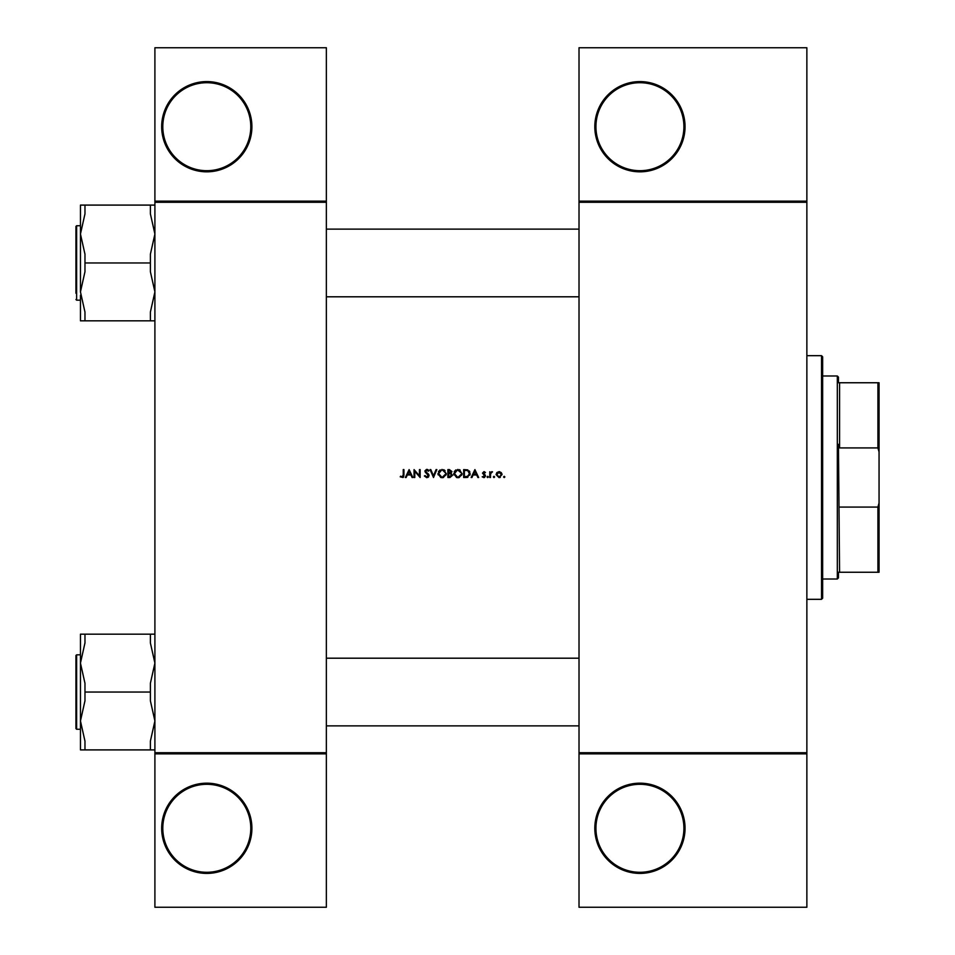 <?xml version="1.0" encoding="UTF-8"?>
<svg xmlns="http://www.w3.org/2000/svg" width="955" height="955" viewBox="0 0 955 955"><rect width="100%" height="100%" fill="white"/><g stroke="black" fill="none" stroke-linecap="round" stroke-linejoin="round"><path stroke-width="1.43" d="M251.905 828.295A45.124 45.124 0 0 1 206.793 873.407A45.124 45.124 0 0 1 161.67 828.295A45.124 45.124 0 0 1 206.793 783.172A45.124 45.124 0 0 1 251.905 828.295M162.804 828.295A43.99 43.99 0 0 0 206.793 872.285A43.99 43.99 0 0 0 250.783 828.295A43.99 43.99 0 0 0 206.793 784.306A43.99 43.99 0 0 0 162.804 828.295M251.905 126.705A45.124 45.124 0 0 1 206.793 171.828A45.124 45.124 0 0 1 161.67 126.705A45.124 45.124 0 0 1 206.793 81.593A45.124 45.124 0 0 1 251.905 126.705M162.804 126.705A43.99 43.99 0 0 0 206.793 170.694A43.99 43.99 0 0 0 250.783 126.705A43.99 43.99 0 0 0 206.793 82.715A43.99 43.99 0 0 0 162.804 126.705M685.045 828.295A45.124 45.124 0 0 1 639.922 873.407A45.124 45.124 0 0 1 594.81 828.295A45.124 45.124 0 0 1 639.922 783.172A45.124 45.124 0 0 1 685.045 828.295M595.932 828.295A43.99 43.99 0 0 0 639.922 872.285A43.99 43.99 0 0 0 683.911 828.295A43.99 43.99 0 0 0 639.922 784.306A43.99 43.99 0 0 0 595.932 828.295M685.045 126.705A45.124 45.124 0 0 1 639.922 171.828A45.124 45.124 0 0 1 594.81 126.705A45.124 45.124 0 0 1 639.922 81.593A45.124 45.124 0 0 1 685.045 126.705M595.932 126.705A43.99 43.99 0 0 0 639.922 170.694A43.99 43.99 0 0 0 683.911 126.705A43.99 43.99 0 0 0 639.922 82.715A43.99 43.99 0 0 0 595.932 126.705M403.201 477.369L400.205 476.796L402.998 477.5L403.941 474.933L403.941 469.609L403.237 469.609L403.237 474.862L402.139 476.891L400.623 476.187L400.205 476.796L400.623 476.187L402.139 476.891L403.237 474.862M409.11 469.609L405.362 477.5L406.138 477.5L407.331 474.969L410.913 474.969L412.083 477.5L412.846 477.5L409.11 469.609M414.064 469.609L414.064 477.5L414.78 477.5L414.78 471.304L420.14 477.5L420.14 469.609L419.436 469.609L419.436 475.817L414.064 469.609M424.39 475.972L426.79 477.703L429.046 475.566L425.608 471.209L426.766 470.206L428.306 471.221L428.95 470.743L426.849 469.406L424.903 471.245L428.341 475.554L426.79 476.891L425.369 476.056M430.06 469.609L433.498 477.5L436.841 469.609L436.089 469.609L433.451 475.829L430.824 469.609L430.06 469.609M437.951 473.585L440.768 477.5L442.117 477.703L443.442 477.5L446.26 473.549L442.058 469.406L437.951 473.585M447.871 469.609L447.871 477.5L450.008 477.5L452.539 475.256L451.011 473.238L451.93 471.555L449.423 469.609L447.871 469.609M453.744 473.585L456.562 477.5L457.911 477.703L459.236 477.5L462.053 473.549L457.851 469.406L453.744 473.585M463.664 469.609L463.664 477.5L466.112 477.5L470.147 473.656L467.771 469.884L463.664 469.609M474.91 469.609L471.161 477.5L471.937 477.5L473.131 474.969L476.712 474.969L477.882 477.5L478.646 477.5L474.91 469.609M483.839 477.596L482.191 476.82L484.448 477.5L485.534 475.936L483.206 473.119L485.427 472.45L483.958 471.627L482.502 473.143L484.83 475.96L482.191 476.82L484.83 475.96L483.755 474.814L484.627 475.411M487.05 476.939L487.707 477.596L488.363 476.939L487.707 476.282L487.05 476.939L487.707 476.282L488.363 476.939L487.707 477.596L487.05 476.939M489.784 471.734L489.784 477.5L490.488 477.5L490.619 473.585L492.517 471.83L490.488 472.582L489.784 471.734M493.329 476.939L493.986 477.596L494.642 476.939L493.986 476.282L493.329 476.939L493.986 476.282L494.642 476.939L493.986 477.596L493.329 476.939M496.063 474.635L499.047 477.596L502.032 474.635L501.244 472.582L499.047 471.627L496.851 472.582L496.063 474.635L496.851 472.582M503.548 476.939L504.204 477.596L504.873 476.939L504.204 476.282L503.548 476.939L504.204 476.282L504.873 476.939L504.204 477.596L503.548 476.939M326.359 753.853L154.901 753.853L154.901 752.719L326.359 752.719L326.359 907.25L154.901 907.25L154.901 753.853M806.868 202.281L579.017 202.281L579.017 201.147L806.868 201.147L806.868 753.853L579.017 753.853L579.017 752.719L806.868 752.719M154.901 201.147L326.359 201.147L326.359 47.75L154.901 47.75L154.901 752.719M326.359 201.147L326.359 752.719M326.359 202.281L154.901 202.281M579.017 202.281L579.017 752.719M806.868 753.853L806.868 907.25L579.017 907.25L579.017 753.853M579.017 201.147L579.017 47.75L806.868 47.75L806.868 201.147M403.941 474.933L403.559 477.011M473.513 474.158L474.945 471.149L476.342 474.158L473.513 474.158L476.342 474.158M485.427 472.45L483.958 471.627L482.502 473.143L484.388 471.698M484.949 472.94L483.958 472.343L483.206 473.119L485.534 475.936M483.958 472.343L483.206 473.119M484.221 474.229L485.259 475.041M487.707 476.282L488.363 476.939M490.488 472.582L491.897 471.627L490.488 472.582M491.765 472.343L490.572 473.835M490.715 473.262L490.488 475.566M504.204 476.282L504.873 476.939M499.047 471.627L499.668 471.686M501.244 472.582L501.984 474.074M500.325 477.345L499.477 477.572M501.28 475.077L499.047 476.891L496.767 474.635L499.047 472.343L501.327 474.635L500.659 473.012L499.047 472.343L497.197 473.298M498.606 476.855L499.501 476.855M496.934 473.752L496.815 475.077M493.986 476.282L494.642 476.939L493.986 476.282M469.323 471.006L469.836 471.913M470.099 474.36L469.884 475.22M467.866 477.273L466.947 477.464M467.819 470.815L469.442 473.656L467.544 476.485L464.381 476.688L464.381 470.409L466.792 470.517M465.98 470.445L464.93 470.409M469.418 474.11L469.406 473.155M469.239 472.439L468.798 471.603M464.381 476.688L467.962 476.318M468.356 476.068L469.335 474.563M454.21 471.627L455.905 469.884M459.403 469.669L460.191 470.075M462.005 474.205L461.862 474.826M461.862 474.85L458.591 477.655M453.935 474.85L453.792 474.229M460.322 471.161L457.887 470.206L461.277 472.88M461.217 472.63L460.632 471.495M461.277 474.217L458.555 476.832M457.23 476.832L454.461 473.585L455.034 475.447M455.034 471.686L454.461 473.585L457.206 470.278M451.93 471.555L451.011 473.238M450.712 472.582L451.214 471.579L448.587 472.94L448.587 470.409L451.13 471.113M451.214 471.579L449.912 470.433M448.587 472.94L449.626 472.928M450.581 476.617L451.822 475.256L450.533 473.847L451.822 475.256L448.587 476.688L448.587 473.752L450.533 473.847L449.053 473.752M451.822 475.256L451.679 474.659M448.587 476.688L450.187 476.664M438.429 471.627L440.124 469.884M443.705 469.705L445.042 470.588M446.212 474.205L446.069 474.826M446.069 474.85L442.798 477.655M438.142 474.85L437.999 474.229M442.75 470.278L445.484 472.88M445.424 472.63L444.839 471.495M445.484 474.217L442.762 476.832M441.437 476.832L438.667 473.585L439.24 475.447M439.24 471.686L438.667 473.585L441.425 470.278M441.21 470.326L440.613 470.54M425.059 475.578L426.515 476.867M428.306 475.829L424.903 471.245M428.341 475.554L428.055 474.778M427.064 473.835L425.345 472.45M424.939 470.875L426.479 469.43M426.849 469.406L427.494 469.502M428.067 469.788L428.747 470.469M427.004 470.23L428.138 471.006M426.766 470.206L425.608 471.209L427.183 473.023M425.608 471.209L426.133 472.236M427.792 473.477L428.437 474.086M428.64 474.349L428.998 475.16M428.688 476.724L427.947 477.405M407.725 474.158L409.146 471.149L410.543 474.158L407.725 474.158L410.543 474.158M837.32 375.983L838.442 377.118L838.442 382.752L839.576 382.752L839.576 447.919L838.442 444.326L839.576 572.248L838.442 572.248L838.442 577.882L837.32 579.017L837.32 375.983L822.649 375.983M877.92 382.752L879.054 382.752L879.054 451.954L877.92 447.919L877.92 382.752L838.442 382.752M839.576 507.081L877.92 507.081L879.054 503.046L879.054 572.248L877.92 572.248L877.92 507.081M879.054 451.954L879.054 503.046M839.576 447.919L877.92 447.919M839.576 572.248L877.92 572.248M821.527 355.678L822.649 356.812L822.649 598.188L821.527 599.322L821.527 355.678L806.868 355.678M326.359 229.128L579.017 229.128M326.359 296.802L579.017 296.802M154.901 205.098L150.389 205.098L150.389 213.86L154.901 234.035L150.389 254.197L150.389 271.721L154.901 291.896L150.389 312.07L150.389 320.832L154.901 320.832M75.946 293.245L75.946 226.419L76.627 225.738L76.627 300.18L75.946 299.512M84.971 205.098L80.459 205.098L80.459 234.035L84.971 213.86L84.971 205.098L150.389 205.098M150.389 262.959L84.971 262.959L84.971 254.197L80.459 234.035L80.459 225.738L76.627 225.738M150.389 320.832L84.971 320.832L84.971 312.07L80.459 291.896L84.971 271.721L84.971 262.959M80.459 295.202L80.459 320.832L84.971 320.832M80.459 234.035L80.459 291.896M80.459 634.168L80.459 663.104L84.971 642.93L84.971 634.168L80.459 634.168M76.627 729.262L75.946 728.581L75.946 655.488L76.627 654.82L76.627 729.262L80.459 729.262L80.459 720.965L84.971 700.803L84.971 683.279L80.459 663.104L80.459 659.798M154.901 634.168L84.971 634.168M150.389 634.168L150.389 642.93L154.901 663.104L150.389 683.279L150.389 692.041L84.971 692.041M150.389 692.041L150.389 700.803L154.901 720.965L150.389 741.14L150.389 749.902L84.971 749.902L84.971 741.14L80.459 720.965L80.459 749.902L84.971 749.902M150.389 749.902L154.901 749.902M80.459 663.104L80.459 720.965M579.017 725.872L326.359 725.872M579.017 658.198L326.359 658.198M80.459 742.154L80.459 749.902M837.32 579.017L822.649 579.017M821.527 599.322L806.868 599.322M76.627 300.18L80.459 300.18M76.627 654.82L80.459 654.82"/></g></svg>
